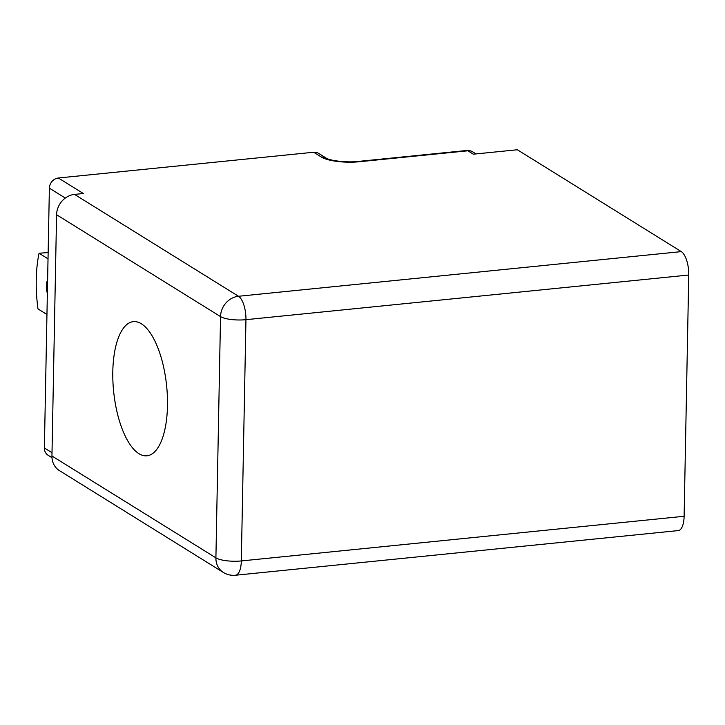<?xml version="1.0" encoding="UTF-8"?>
<svg xmlns="http://www.w3.org/2000/svg" width="725" height="725" viewBox="0 0 725 725"><rect width="100%" height="100%" fill="white"/><g stroke="black" fill="none" stroke-linecap="round" stroke-linejoin="round"><path stroke-width="1.09" d="M47.614 280.077A9.633 3.806 -95.8 0 0 46.337 285.94A9.633 3.806 -95.8 0 0 47.361 293.235M153.627 452.753A67.425 26.635 84.2 0 1 146.776 455.817A67.425 26.635 84.2 0 1 114.74 400.091A67.425 26.635 84.2 0 1 126.657 324.691A67.425 26.635 84.2 0 1 133.246 321.655A67.425 26.635 84.2 0 1 165.49 377.027A67.425 26.635 84.2 0 1 153.627 452.753M51.992 457.674L48.113 455.264A9.633 8.464 -58.1 0 1 44.388 447.968L52.01 452.708M65.304 198.061L49.382 188.165L44.388 447.968M49.382 188.165A9.633 8.464 -58.1 0 1 58.363 177.997L83.348 193.521L74.539 194.409L238.498 296.271L681.301 251.62L517.342 149.758L473.325 154.189L467.861 150.8L359.582 161.72A28.891 7.73 -178.9 0 1 321.465 157.108L313.653 152.25L58.363 177.997M313.653 152.25A9.633 8.464 -58.1 0 1 318.556 153.347L326.368 158.204A9.633 8.464 121.9 0 0 321.465 157.108M681.301 251.62A19.267 7.613 84.2 0 1 688.75 275.029L245.947 319.68L241.316 560.933L684.119 516.282L688.75 275.029M684.119 516.282A19.267 7.613 84.2 0 1 678.247 530.591L235.444 575.242A19.267 7.613 -95.8 0 0 241.316 560.933A19.267 5.157 -178.9 0 1 215.905 557.851L220.536 316.608L56.577 214.736L51.946 455.989L215.905 557.851A19.267 16.929 -58.1 0 0 223.345 572.442A19.267 19.267 0 0 0 235.444 575.242M56.577 214.736A19.267 16.929 -58.1 0 1 74.539 194.409M223.345 572.442L59.387 470.579A19.267 16.929 -58.1 0 1 51.946 455.989M46.953 314.496L37.99 308.923A77.049 30.441 84.2 0 1 39.059 253.252L48.14 252.536M39.059 253.252L48.022 258.816M238.498 296.271A19.267 16.929 121.9 0 0 220.536 316.608A19.267 5.157 -178.9 0 0 245.947 319.68A19.267 7.613 -95.8 0 0 238.498 296.271M326.368 158.204C330.31 160.742 346.777 162.79 358.44 161.412A9.633 3.806 84.2 0 1 359.582 161.72M467.861 150.8A9.633 8.464 -58.1 0 1 472.763 151.897A9.633 9.633 0 0 0 466.719 150.492A9.633 3.806 84.2 0 1 467.861 150.8M476.026 153.917L472.763 151.897M466.719 150.492L358.44 161.412"/></g></svg>
